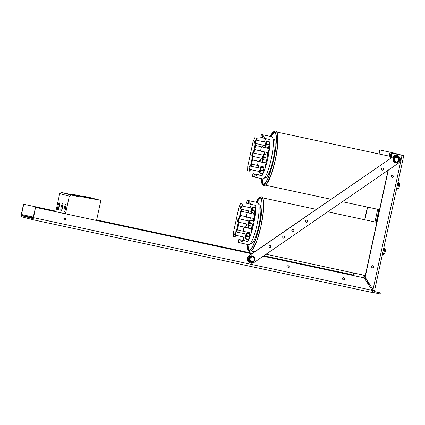 <?xml version="1.0" encoding="UTF-8"?>
<svg xmlns="http://www.w3.org/2000/svg" width="425" height="425" viewBox="0 0 425 425"><rect width="100%" height="100%" fill="white"/><g stroke="black" fill="none" stroke-linecap="round" stroke-linejoin="round"><path stroke-width="0.64" d="M374.197 291.523L376.646 292.103L374.159 291.582M391.993 177.337A1.078 1.057 -75.2 0 1 391.197 176.014A1.078 1.057 -75.2 0 1 392.493 175.243A1.078 1.057 -75.2 0 1 393.247 176.529A1.078 1.057 -75.2 0 1 391.993 177.337M391.85 177.294A1.078 1.057 104.8 0 0 392.397 175.222M372.422 267.84A1.078 1.057 -75.2 0 1 371.625 266.517A1.078 1.057 -75.2 0 1 372.927 265.747A1.078 1.057 -75.2 0 1 373.681 267.033A1.078 1.057 -75.2 0 1 372.422 267.84M372.279 267.803A1.078 1.057 104.8 0 0 372.826 265.726M343.427 279.873A1.078 1.057 -75.2 0 1 342.63 278.55A1.078 1.057 -75.2 0 1 343.926 277.78A1.078 1.057 -75.2 0 1 344.68 279.066A1.078 1.057 -75.2 0 1 343.427 279.873M343.283 279.831A1.078 1.057 104.8 0 0 343.83 277.759M64.642 220.07A1.078 1.057 -75.2 0 1 63.846 218.748A1.078 1.057 -75.2 0 1 65.147 217.977A1.078 1.057 -75.2 0 1 65.902 219.263A1.078 1.057 -75.2 0 1 64.642 220.07M64.499 220.028A1.078 1.057 104.8 0 0 65.046 217.956M287.778 268.037A1.179 1.158 -75.2 0 1 286.907 266.592A1.179 1.158 -75.2 0 1 288.325 265.747A1.179 1.158 -75.2 0 1 289.154 267.155A1.179 1.158 -75.2 0 1 287.778 268.037M287.629 268A1.179 1.158 104.8 0 0 288.23 265.726M368.555 282.806L368.247 284.224M367.45 282.96L367.752 281.541M390.4 156.395L391.26 152.426L402.703 155.444L391.972 153.159L403.75 155.672L392.286 152.649L379.769 149.945L379.105 153.972M374.494 290.812A2.136 2.098 -75.2 0 1 371.997 292.458M370.18 285.372L369.877 286.795M374.143 291.603L380.949 293.064L380.72 294.111L372.927 292.437M371.992 292.458L32.683 219.672A2.136 0.398 102.1 0 1 32.677 219.672L371.987 292.453A2.136 0.398 -77.9 0 0 371.992 292.458A2.136 0.398 -77.9 0 0 372.645 291.199L372.103 290.312L33.517 217.68A2.136 0.398 102.1 0 1 32.683 219.672L21.25 216.66A2.136 0.398 102.1 0 1 21.314 214.466L23.529 204.218L55.909 211.161L23.529 204.218M33.517 217.68L35.541 207.379L251.802 253.768M33.442 217.079L21.51 214.519L21.478 215.613L32.906 218.625L35.541 207.379M21.51 214.519L23.726 204.266M372.103 290.312L364.246 277.897L263.197 256.222L364.246 277.897M251.791 253.778L35.732 207.432M388.312 170.09L365.16 277.185L373.649 290.642L374.531 290.817L403.75 155.672M391.972 153.159L390.931 157.988M391.26 152.426L379.966 149.998M354.052 275.703L352.957 273.971L354.243 275.745M352.654 275.405L352.235 274.736L263.845 255.776L352.235 274.736M252.439 253.332L96.661 219.911L252.45 253.321M372.576 291.422A1.068 1.052 104.8 0 0 373.463 290.594M380.949 293.064L374.212 291.502M373.649 290.642L364.963 277.132L388.073 170.255M390.687 158.153L391.781 153.106M352.957 273.971L353.186 272.903M364.677 219.752L367.418 207.087M378.909 153.93L379.769 149.945M367.614 207.124L364.873 219.794M353.382 272.946L353.148 274.019M381.528 169.702A1.078 1.057 -75.2 0 1 382.681 168.056A1.078 1.057 -75.2 0 1 383.43 169.363A1.078 1.057 -75.2 0 1 381.528 169.702M382.038 170.106A1.078 1.057 104.8 0 0 382.585 168.034M292.559 231.779A1.179 1.158 104.8 0 0 293.154 229.511M293.919 230.005A1.179 1.158 -75.2 0 1 292.655 231.811A1.179 1.158 -75.2 0 1 291.837 230.377A1.179 1.158 -75.2 0 1 293.919 230.005M269.609 247.509A1.078 1.057 104.8 0 0 270.151 245.438M270.858 245.894A1.078 1.057 -75.2 0 1 269.705 247.541A1.078 1.057 -75.2 0 1 268.956 246.229A1.078 1.057 -75.2 0 1 270.858 245.894M283.369 238.037A1.078 1.057 104.8 0 0 283.916 235.96M284.617 236.417A1.078 1.057 -75.2 0 1 283.464 238.064A1.078 1.057 -75.2 0 1 282.715 236.757A1.078 1.057 -75.2 0 1 284.617 236.417M306.345 222.206A1.078 1.057 104.8 0 0 306.892 220.134M307.594 220.591A1.078 1.057 -75.2 0 1 306.441 222.238A1.078 1.057 -75.2 0 1 305.692 220.926A1.078 1.057 -75.2 0 1 307.594 220.591M393.869 156.145A4.207 4.133 -75.2 0 1 400.254 158.897A4.207 4.133 -75.2 0 1 398.469 163.094L253.975 262.57A4.207 4.133 -75.2 0 1 247.589 259.824A4.207 4.133 -75.2 0 1 249.374 255.627L393.869 156.145L249.178 255.574A4.207 4.133 104.8 0 0 250.41 263.118L250.601 263.171M397.242 155.55L397.046 155.502A4.207 4.133 104.8 0 0 393.672 156.097M399.378 158.897L398.645 161.787L399.388 158.881L397.258 156.782L394.076 157.537L393.337 160.464L395.457 162.562L395.787 162.642L396.01 162.1L394.299 160.411L394.894 158.047L397.205 157.372L398.921 159.062L398.321 161.426L398.65 161.808L395.797 162.637M395.282 156.389A3.368 3.31 104.8 0 0 395.457 162.913A3.368 3.31 104.8 0 0 399.479 159.497A3.368 3.31 104.8 0 0 395.282 156.389M399.388 158.886L398.921 159.062M399.388 158.881L397.269 156.788L397.205 157.372M397.258 156.782L394.395 157.617L394.894 158.047M394.076 157.537L394.395 157.617L393.656 160.549L394.299 160.411M398.65 161.808L395.787 162.642L393.337 160.464M251.382 262.135L254.203 261.226L254.867 258.278L252.365 256.158L249.523 257.072L248.864 260.026L251.042 262.055L251.372 262.14L251.579 261.593L249.82 259.957L249.183 260.105L251.361 262.14L254.214 261.221L253.874 260.854L251.579 261.593M254.904 259.818A3.368 3.31 104.8 0 0 249.167 256.923A3.368 3.31 104.8 0 0 250.182 262.113A3.368 3.31 104.8 0 0 254.904 259.818M254.214 261.221L254.873 258.283L254.405 258.474L253.874 260.854M254.867 258.278L252.689 256.243L249.842 257.157L250.352 257.571L252.647 256.833L254.405 258.474M252.689 256.243L252.647 256.833M248.864 260.026L249.183 260.105L249.842 257.157L249.523 257.072M33.129 218.307L22.583 215.555L33.272 217.839M32.948 218.615L22.541 215.895L22.61 215.565M65.498 213.807L69.307 196.18L71.081 195.011L79.958 196.913L82.684 196.924L100.89 200.372L96.544 220.463M64.191 219.847L64.595 217.982M89.627 197.551L91.38 197.944L89.627 197.551M81.51 196.27L83.263 196.658L81.51 196.27M92.831 198.395L94.584 198.788L92.831 198.395M84.713 197.11L86.466 197.503L84.713 197.11M96.034 199.24L97.787 199.633L96.034 199.24M87.917 197.954L89.67 198.347L87.917 197.954M88.713 197.312L90.467 197.705L88.713 197.312M80.591 196.026L82.349 196.419L80.591 196.026M90.541 197.795L92.299 198.188L90.541 197.795M82.423 196.509L84.177 196.903L82.423 196.509M91.917 198.156L93.67 198.549L91.917 198.156M83.794 196.871L85.552 197.264L83.794 196.871M93.744 198.634L95.503 199.028L93.744 198.634M85.627 197.354L87.38 197.747L85.627 197.354M95.12 199.001L96.873 199.389L95.12 199.001M86.998 197.715L88.756 198.108L86.998 197.715M96.948 199.479L98.706 199.872L96.948 199.479M88.83 198.193L90.583 198.587L88.83 198.193M59.638 204.069A3.703 0.696 -77.9 0 0 58.554 209.127M59.394 202.874A3.703 0.696 102.1 0 1 59.287 206.656A3.703 0.696 102.1 0 1 57.837 210.115A3.703 0.696 102.1 0 1 57.933 206.348A3.703 0.696 102.1 0 1 59.388 202.874A3.703 0.696 102.1 0 1 59.394 202.874M59.511 205.429A2.189 0.409 -77.9 0 0 58.995 207.836M62.842 204.914A3.703 0.696 -77.9 0 0 61.758 209.971M62.597 203.718A3.703 0.696 102.1 0 1 62.491 207.501A3.703 0.696 102.1 0 1 61.041 210.959A3.703 0.696 102.1 0 1 61.136 207.193A3.703 0.696 102.1 0 1 62.592 203.718A3.703 0.696 102.1 0 1 62.597 203.718M62.714 206.268A2.189 0.409 -77.9 0 0 62.199 208.68M66.045 205.758A3.703 0.696 -77.9 0 0 64.961 210.816M65.801 204.563A3.703 0.696 102.1 0 1 65.694 208.346A3.703 0.696 102.1 0 1 64.244 211.804A3.703 0.696 102.1 0 1 64.34 208.038A3.703 0.696 102.1 0 1 65.795 204.558A3.703 0.696 102.1 0 1 65.801 204.563M65.918 207.113A2.189 0.409 -77.9 0 0 65.402 209.525M73.291 195.388L75.73 195.936L73.291 195.388M70.088 194.544L72.526 195.091L70.088 194.544M66.884 193.704L69.323 194.246L66.884 193.704M100.89 200.372L85.324 196.562L83.157 196.557L73.073 194.395L70.348 194.384L61.471 192.482L59.697 193.646L55.792 211.724M59.697 193.646L69.307 196.18M61.471 192.482L71.081 195.011M70.348 194.384L79.958 196.913M73.073 194.395L82.684 196.924M83.157 196.557L92.767 199.086M85.324 196.562L94.929 199.097M398.517 188.27A2.274 0.425 -77.9 0 0 398.608 188.248A2.274 0.425 -77.9 0 0 399.415 186.139A2.274 0.425 -77.9 0 0 399.543 183.887L398.576 182.325A3.618 0.68 102.1 0 1 398.368 185.916A3.618 0.68 102.1 0 1 397.083 189.274A3.618 0.68 102.1 0 1 396.945 189.311A3.618 0.68 102.1 0 1 396.939 189.311L396.599 189.237M398.119 182.16L398.464 182.235A3.618 0.68 102.1 0 1 398.576 182.325M396.493 189.242L398.087 181.857M396.424 189.561L396.594 189.263M259.585 171.551L260.318 168.263M261.014 169.894L260.881 170.521L259.765 170.266L261.784 170.701A2.693 0.505 102.1 0 1 261.917 170.09M260.233 170.383L260.371 169.729M263.856 156.74L263.723 157.367L263.075 157.229L263.218 156.575M262.427 158.451L263.139 155.157M263.075 157.229L262.608 157.112A2.693 0.505 102.1 0 0 262.538 159.508L263.033 157.223L262.608 157.112M266.645 143.847L266.512 144.473L265.397 144.224L267.415 144.654A2.693 0.505 -77.9 0 1 267.548 144.043M265.216 145.557L265.928 142.269M265.864 144.335L266.002 143.682M260.318 168.252L250.452 166.122A1.684 0.313 102.1 0 1 250.452 166.122L250.452 166.122A1.684 0.313 -77.9 0 0 250.447 166.122L260.18 168.226M260.328 169.718L260.822 167.439A2.693 0.505 102.1 0 0 259.903 169.607L260.451 169.745M262.305 158.419L251.929 156.172A1.684 0.313 102.1 0 1 251.977 154.45A1.684 0.313 102.1 0 1 252.636 152.878A1.684 0.313 102.1 0 1 252.641 152.883L263.017 155.125M252.328 156.278L253.04 152.984M263.787 154.317L263.293 156.597L262.751 156.453A2.693 0.505 102.1 0 1 263.665 154.286L265.689 154.716A2.693 0.505 102.1 0 1 265.747 154.711A2.693 0.505 102.1 0 1 265.811 154.748L263.787 154.317A2.693 0.505 102.1 0 1 263.718 156.708L265.742 157.144A2.693 0.505 102.1 0 1 265.598 157.803L263.574 157.367A2.693 0.505 102.1 0 1 262.661 159.54L264.679 159.975A2.693 0.505 102.1 0 1 264.621 159.981A2.693 0.505 102.1 0 1 264.568 159.949M263.574 157.367L263.155 157.255L262.538 159.508M265.96 143.677L266.454 141.392A2.693 0.505 102.1 0 0 265.535 143.565L268.526 144.25A2.693 0.505 102.1 0 1 268.387 144.909L265.938 144.367L265.444 146.646L265.816 144.33M265.933 142.253L256.073 140.128A1.684 0.313 102.1 0 1 256.073 140.128L256.073 140.128A1.684 0.313 -77.9 0 0 256.068 140.128L265.8 142.232M265.088 145.525L254.718 143.278A1.684 0.313 102.1 0 1 254.766 141.562A1.684 0.313 102.1 0 1 255.425 139.99A1.684 0.313 102.1 0 1 255.43 139.99L256.073 140.128L256.488 138.21L256.073 140.128M255.112 143.384L255.823 140.091M259.468 171.519L249.491 169.378L250.203 166.09M263.144 155.146L253.289 153.021A1.684 0.313 -77.9 0 0 253.284 153.016A1.684 0.313 102.1 0 1 253.284 153.021A1.684 0.313 102.1 0 1 253.289 153.021L252.641 152.883M260.307 170.409L262.751 170.956L260.307 170.409L259.813 172.693L261.837 173.129A2.693 0.505 102.1 0 1 261.773 173.134A2.693 0.505 102.1 0 1 261.72 173.102M260.822 167.439L262.841 167.875A2.693 0.505 102.1 0 1 262.905 167.864A2.693 0.505 102.1 0 1 262.969 167.902L260.945 167.471L260.451 169.75L262.894 170.298A2.693 0.505 102.1 0 1 262.751 170.956M260.881 170.505L261.784 170.701M260.732 170.521A2.693 0.505 102.1 0 1 259.813 172.693L260.185 170.377M262.905 167.864A2.693 0.505 102.1 0 1 262.91 167.864L264.026 168.103M263.155 157.255L265.598 157.803M263.293 156.597L263.718 156.708M263.171 156.565L263.665 154.286M264.759 156.931A2.693 0.505 -77.9 0 0 264.632 157.548L265.051 157.664M263.728 157.351L264.632 157.548M263.033 157.223L265.051 157.659M266.512 144.463L267.415 144.654M266.363 144.479A2.693 0.505 102.1 0 1 265.444 146.646L267.468 147.082A2.693 0.505 102.1 0 1 267.405 147.087A2.693 0.505 102.1 0 1 267.352 147.055M265.938 144.367L268.387 144.909M266.454 141.392L268.478 141.822A2.693 0.505 102.1 0 1 268.536 141.817A2.693 0.505 102.1 0 1 268.6 141.854L266.576 141.424L266.082 143.708M259.691 172.662A2.693 0.505 102.1 0 1 259.765 170.266M260.945 167.471A2.693 0.505 102.1 0 1 260.876 169.862M265.322 146.614A2.693 0.505 102.1 0 1 265.397 144.224M266.576 141.424A2.693 0.505 102.1 0 1 266.507 143.82M266.884 141.482L266.948 141.196L269.763 141.939L268.515 147.703L265.752 146.715M265.699 146.96L268.547 147.571M262.113 152.107L261.051 151.879A5.201 0.972 102.1 0 1 261.476 151.263M261.981 151.369A5.201 0.972 102.1 0 1 261.912 154.881M261.189 158.18A5.201 0.972 102.1 0 1 259.585 161.303A5.201 0.972 102.1 0 1 259.239 160.278L260.323 160.507M265.8 138.635L260.817 137.429L261.37 134.874A21.553 4.032 102.1 0 1 262.183 134.661A21.553 4.032 102.1 0 1 262.894 135.278L265.8 138.635L269.88 139.512A21.553 4.032 102.1 0 1 262.055 175.711L258.06 174.659A21.553 4.032 102.1 0 1 257.991 171.201M258.209 167.801A21.553 4.032 102.1 0 1 258.416 165.792M259.059 161.319A21.553 4.032 102.1 0 1 259.239 160.278M261.051 151.879A21.553 4.032 102.1 0 1 261.226 151.21M262.48 146.864A21.553 4.032 102.1 0 1 263.059 145.09M264.249 141.897A21.553 4.032 102.1 0 1 265.79 138.63M261.173 167.514L261.269 167.062L264.09 167.806L262.772 173.883L259.957 173.145L260.042 172.741M264.095 154.376L264.626 151.938M269.126 148.601L255.606 145.414L269.126 148.601L268.239 152.713L265.099 167.227L251.579 164.045M252.477 159.906L262.411 162.169L262.963 159.603M267.856 152.633L267.336 155.051M262.411 162.169L266.023 162.961M266.193 160.315L265.646 162.865M259.957 173.145L262.804 173.756M261.412 146.944L260.525 151.056L254.718 149.531M268.239 152.713L260.525 151.056M252.471 159.928L258.278 161.458L257.385 165.569M265.986 163.11L258.278 161.458M262.183 134.661L271.888 136.744A21.553 4.032 102.1 0 1 271.309 158.658A21.553 4.032 102.1 0 1 262.847 178.883L253.146 176.805A21.553 4.032 102.1 0 1 252.434 176.189L252.987 173.634L257.975 174.834L253.964 176.593A21.553 4.032 102.1 0 1 253.146 176.805M262.055 175.711L257.975 174.834M258.06 174.659L252.987 173.634M253.964 176.593L254.517 174.032M262.342 137.833L262.894 135.278M273.084 138.805L273.78 138.959A19.784 3.703 102.1 0 1 273.812 138.964A19.784 3.703 102.1 0 1 273.233 159.157A19.784 3.703 102.1 0 1 265.482 177.639L264.78 177.491M274.794 132.271A26.621 4.983 -77.9 0 0 271.288 136.616M262.252 178.755A26.621 4.983 -77.9 0 0 263.665 184.153M270.481 136.441A26.621 4.983 102.1 0 1 274.407 132.095A26.621 4.983 102.1 0 1 274.449 132.106A26.621 4.983 102.1 0 1 273.673 159.285A26.621 4.983 102.1 0 1 263.24 184.158A26.621 4.983 102.1 0 1 261.444 178.585M264.738 185.056A27.189 5.089 -77.9 0 0 275.416 159.54A27.189 5.089 -77.9 0 0 276.144 131.888M249.491 169.378L249.098 169.272A1.684 0.313 102.1 0 1 249.146 167.556A1.684 0.313 102.1 0 1 249.804 165.984A1.684 0.313 102.1 0 1 249.81 165.984M249.741 169.432L249.374 171.121L247.626 170.659L247.754 166.345L253.093 141.663L254.745 137.748L256.488 138.21M250.452 166.122L252.577 156.31L250.452 166.122L249.804 165.984M255.361 143.438L253.289 153.021L255.361 143.416M250.383 169.57L250.022 171.259L247.626 170.659L247.754 166.345L253.093 141.663L254.745 137.748M251.101 166.276L253.22 156.469M253.932 153.17L256.004 143.576M256.721 140.277L257.136 138.348M384.285 254.092A2.274 0.425 -77.9 0 0 384.375 254.07A2.274 0.425 -77.9 0 0 385.183 251.961A2.274 0.425 -77.9 0 0 385.316 249.709L384.343 248.147A3.618 0.68 102.1 0 1 384.136 251.738A3.618 0.68 102.1 0 1 382.851 255.096A3.618 0.68 102.1 0 1 382.712 255.133A3.618 0.68 102.1 0 1 382.707 255.133L382.373 255.058M383.887 247.982L384.232 248.057A3.618 0.68 102.1 0 1 384.343 248.147M382.261 255.064L383.855 247.679M382.192 255.383L382.367 255.085M245.358 237.373L246.086 234.085M246.782 235.716L246.649 236.343L245.533 236.087L247.552 236.523A2.693 0.505 102.1 0 1 247.685 235.907M246.001 236.204L246.144 235.551M249.629 222.562L249.491 223.189L248.843 223.051L248.986 222.397M248.195 224.273L248.912 220.979L239.052 218.838A1.684 0.313 102.1 0 1 239.057 218.843A1.684 0.313 -77.9 0 0 239.052 218.838L248.784 220.947M248.843 223.051L248.375 222.934A2.693 0.505 102.1 0 0 248.306 225.33L248.8 223.045L248.375 222.934M252.413 209.668L252.28 210.295L251.164 210.04L253.183 210.476A2.693 0.505 -77.9 0 1 253.316 209.865M250.984 211.379L251.696 208.085M251.632 210.157L251.775 209.504M246.091 234.074L236.22 231.944A1.684 0.313 102.1 0 1 236.226 231.944A1.684 0.313 -77.9 0 0 236.22 231.944L245.953 234.048M246.096 235.54L246.59 233.261A2.693 0.505 102.1 0 0 245.677 235.429L246.224 235.567M248.072 224.241L237.697 221.993A1.684 0.313 102.1 0 1 237.745 220.272A1.684 0.313 102.1 0 1 238.409 218.7L239.052 218.838L241.129 209.259M238.096 222.1L238.808 218.806M249.56 220.139L249.066 222.418L248.519 222.275A2.693 0.505 102.1 0 1 249.438 220.102L251.457 220.538A2.693 0.505 102.1 0 1 251.52 220.532A2.693 0.505 102.1 0 1 251.579 220.57L249.56 220.139A2.693 0.505 102.1 0 1 249.486 222.53L251.51 222.966A2.693 0.505 102.1 0 1 251.366 223.624L249.347 223.189A2.693 0.505 102.1 0 1 248.428 225.362L250.447 225.797A2.693 0.505 102.1 0 1 250.389 225.803A2.693 0.505 102.1 0 1 250.336 225.771M249.347 223.189L248.923 223.077L248.306 225.33M251.727 209.498L252.222 207.214A2.693 0.505 102.1 0 0 251.308 209.387L251.855 209.52M251.701 208.075L241.841 205.95A1.684 0.313 -77.9 0 0 241.836 205.95A1.684 0.313 102.1 0 1 241.841 205.95L251.573 208.053M250.862 211.347L240.486 209.1A1.684 0.313 102.1 0 1 240.534 207.384A1.684 0.313 102.1 0 1 241.193 205.812A1.684 0.313 102.1 0 1 241.198 205.812L241.841 205.95L242.261 204.032L241.841 205.95M240.885 209.206L241.591 205.913M245.241 237.341L235.264 235.2L235.976 231.907M246.08 236.231L248.524 236.778L246.08 236.231L245.586 238.515L247.605 238.951A2.693 0.505 102.1 0 1 247.547 238.956A2.693 0.505 102.1 0 1 247.488 238.924M246.59 233.261L248.614 233.697A2.693 0.505 102.1 0 1 248.673 233.686A2.693 0.505 102.1 0 1 248.737 233.723L246.712 233.293L246.218 235.572L248.662 236.119A2.693 0.505 102.1 0 1 248.524 236.778M246.649 236.327L247.552 236.523M246.5 236.343A2.693 0.505 102.1 0 1 245.586 238.515L245.958 236.199M248.673 233.686A2.693 0.505 102.1 0 1 248.678 233.686L249.794 233.925M248.923 223.077L251.366 223.624M249.066 222.418L249.486 222.53M248.944 222.387L249.438 220.102M250.527 222.753A2.693 0.505 -77.9 0 0 250.399 223.369L250.819 223.486M249.496 223.173L250.399 223.369M248.8 223.045L250.819 223.481M252.28 210.285L253.183 210.476M251.712 210.184L254.155 210.731L251.712 210.184L251.218 212.468L251.589 210.152M252.131 210.295A2.693 0.505 102.1 0 1 251.218 212.468L253.236 212.904A2.693 0.505 102.1 0 1 253.178 212.909A2.693 0.505 102.1 0 1 253.125 212.877M252.222 207.214L254.246 207.65A2.693 0.505 102.1 0 1 254.304 207.639A2.693 0.505 102.1 0 1 254.368 207.676L252.344 207.246L251.85 209.53L254.293 210.072A2.693 0.505 102.1 0 1 254.155 210.731M245.464 238.483A2.693 0.505 102.1 0 1 245.533 236.087M246.712 233.293A2.693 0.505 102.1 0 1 246.643 235.684M251.095 212.436A2.693 0.505 102.1 0 1 251.164 210.04M252.344 207.246A2.693 0.505 102.1 0 1 252.275 209.642M252.652 207.304L252.716 207.018L255.531 207.761L254.288 213.525L251.52 212.537M251.467 212.782L254.315 213.393M247.881 217.929L246.824 217.701A5.201 0.972 102.1 0 1 247.244 217.085M247.754 217.191A5.201 0.972 102.1 0 1 247.679 220.702M246.957 224.002A5.201 0.972 102.1 0 1 245.352 227.125A5.201 0.972 102.1 0 1 245.007 226.095L246.096 226.328M251.568 204.457L246.585 203.251L247.137 200.696A21.553 4.032 102.1 0 1 247.956 200.483A21.553 4.032 102.1 0 1 248.662 201.099L251.568 204.457L255.653 205.333A21.553 4.032 102.1 0 1 247.823 241.533L243.828 240.481A21.553 4.032 102.1 0 1 243.759 237.023M243.977 233.617A21.553 4.032 102.1 0 1 244.184 231.614M244.827 227.141A21.553 4.032 102.1 0 1 245.007 226.095M246.824 217.701A21.553 4.032 102.1 0 1 246.994 217.032M248.248 212.686A21.553 4.032 102.1 0 1 248.827 210.912M250.022 207.719A21.553 4.032 102.1 0 1 251.558 204.452M246.941 233.336L247.042 232.884L249.857 233.628L248.545 239.705L245.724 238.967L245.815 238.563M249.863 220.198L250.394 217.759M254.894 214.418L241.379 211.236L254.894 214.418L250.867 233.049L237.352 229.867M238.244 225.728L248.179 227.991L248.737 225.425M253.629 218.45L253.103 220.873M248.179 227.991L251.791 228.783M251.967 226.137L251.414 228.687M245.724 238.967L248.572 239.578M247.18 212.766L246.293 216.877L240.486 215.353M254.007 218.535L246.293 216.877M238.239 225.749L244.046 227.279L243.153 231.391M251.759 228.932L244.046 227.279M247.956 200.483L257.656 202.566A21.553 4.032 102.1 0 1 257.082 224.48A21.553 4.032 102.1 0 1 248.614 244.704L238.914 242.627A21.553 4.032 102.1 0 1 238.207 242.011L238.76 239.456L243.743 240.656L239.732 242.409A21.553 4.032 102.1 0 1 238.914 242.627M247.823 241.533L243.743 240.656M243.828 240.481L238.76 239.456M239.732 242.409L240.284 239.854M248.11 203.655L248.662 201.099M258.852 204.627L259.548 204.776A19.784 3.703 102.1 0 1 259.579 204.786A19.784 3.703 102.1 0 1 259 224.979A19.784 3.703 102.1 0 1 251.249 243.461L250.553 243.312M260.562 198.093A26.621 4.983 -77.9 0 0 257.061 202.438M248.019 244.577A26.621 4.983 -77.9 0 0 249.433 249.974M256.248 202.263A26.621 4.983 102.1 0 1 260.174 197.917A26.621 4.983 102.1 0 1 260.217 197.928A26.621 4.983 102.1 0 1 259.441 225.107A26.621 4.983 102.1 0 1 249.008 249.98A26.621 4.983 102.1 0 1 247.212 244.407M250.506 250.877A27.189 5.089 -77.9 0 0 261.184 225.362A27.189 5.089 -77.9 0 0 261.912 197.71M235.264 235.2L234.866 235.094A1.684 0.313 102.1 0 1 234.913 233.378A1.684 0.313 102.1 0 1 235.572 231.806A1.684 0.313 102.1 0 1 235.577 231.806L236.22 231.944L238.34 222.153L236.226 231.944M235.508 235.253L235.142 236.943L233.399 236.481L233.527 232.167L238.861 207.485L240.513 203.57L242.261 204.032M236.157 235.392L235.79 237.081L233.399 236.481L233.527 232.167L238.861 207.485L240.513 203.57M236.868 232.093L238.988 222.291M239.7 218.992L241.777 209.398M242.489 206.098L242.903 204.17M249.741 169.41L249.374 171.121M235.514 235.232L235.142 236.943M241.134 209.238L239.057 218.843M402.05 155.322L373.017 289.595M373.4 290.567L372.034 290.211M364.135 277.87L364.677 275.373M376.168 222.217L378.909 209.552M390.038 152.155L389.178 156.134M377.687 209.286L374.946 221.956M363.455 275.108L362.913 277.605M21.478 215.613L22.52 215.842M397.348 156.867A2.991 2.938 -75.2 0 1 398.884 158.382M399.123 159.933A2.991 2.938 -75.2 0 1 398.916 160.746M397.959 162.01A2.991 2.938 -75.2 0 1 395.919 162.605M395.415 162.515A2.991 2.938 -75.2 0 1 393.38 160.512M393.353 160.4A2.991 2.938 -75.2 0 1 394.06 157.595M394.14 157.516A2.991 2.938 -75.2 0 1 396.881 156.719M398.321 161.426L396.01 162.1M253.507 261.449A2.991 2.938 -75.2 0 1 251.526 262.092M250.994 262.012A2.991 2.938 -75.2 0 1 248.912 260.068M248.88 259.962A2.991 2.938 -75.2 0 1 249.512 257.136M249.587 257.056A2.991 2.938 -75.2 0 1 252.301 256.179M252.758 256.307A2.991 2.938 -75.2 0 1 254.363 257.805M254.633 259.33A2.991 2.938 -75.2 0 1 254.453 260.148M249.82 259.957L250.352 257.571M32.242 218.45L32.311 218.121M270.311 136.404A27.189 5.089 102.1 0 1 275.352 150.684A27.189 5.089 102.1 0 1 263.075 184.7A27.189 5.089 102.1 0 1 261.269 178.548M256.078 202.226A27.189 5.089 102.1 0 1 261.125 216.506A27.189 5.089 102.1 0 1 248.848 250.522A27.189 5.089 102.1 0 1 247.037 244.37M22.514 215.884L22.583 215.555M398.608 188.248L397.083 189.274M267.713 155.13L265.747 154.711M266.576 160.4L264.621 159.981M269.732 142.077L268.536 141.817M268.595 147.342L267.405 147.087M262.884 173.373L261.773 173.134M265.545 185.231L330.969 199.267M342.375 201.716L379.546 209.684M276.951 132.063L391.037 156.533M261.232 178.537L261.922 183.68L263.67 185.688L266.225 184.631L271.219 174.739L275.342 159.954L277.791 144.293L277.323 132.882L276.462 131.415L275.506 130.889L273.036 131.968L270.268 136.393M253.284 153.021L252.636 152.878M384.375 254.07L382.851 255.096M253.481 220.952L251.52 220.532M252.344 226.222L250.389 225.803M255.505 207.899L254.304 207.639M254.363 213.164L253.178 212.909M248.657 239.195L247.547 238.956M251.318 251.053L254.692 251.775M266.103 254.224L365.314 275.506M262.724 197.88L316.29 209.371M327.696 211.82L376.81 222.355M246.999 244.359L247.695 249.496L249.438 251.51L251.998 250.452L256.987 240.561L261.109 225.776L263.564 210.115L263.091 198.703L262.23 197.237L261.274 196.711L258.804 197.79L256.041 202.215"/></g></svg>
